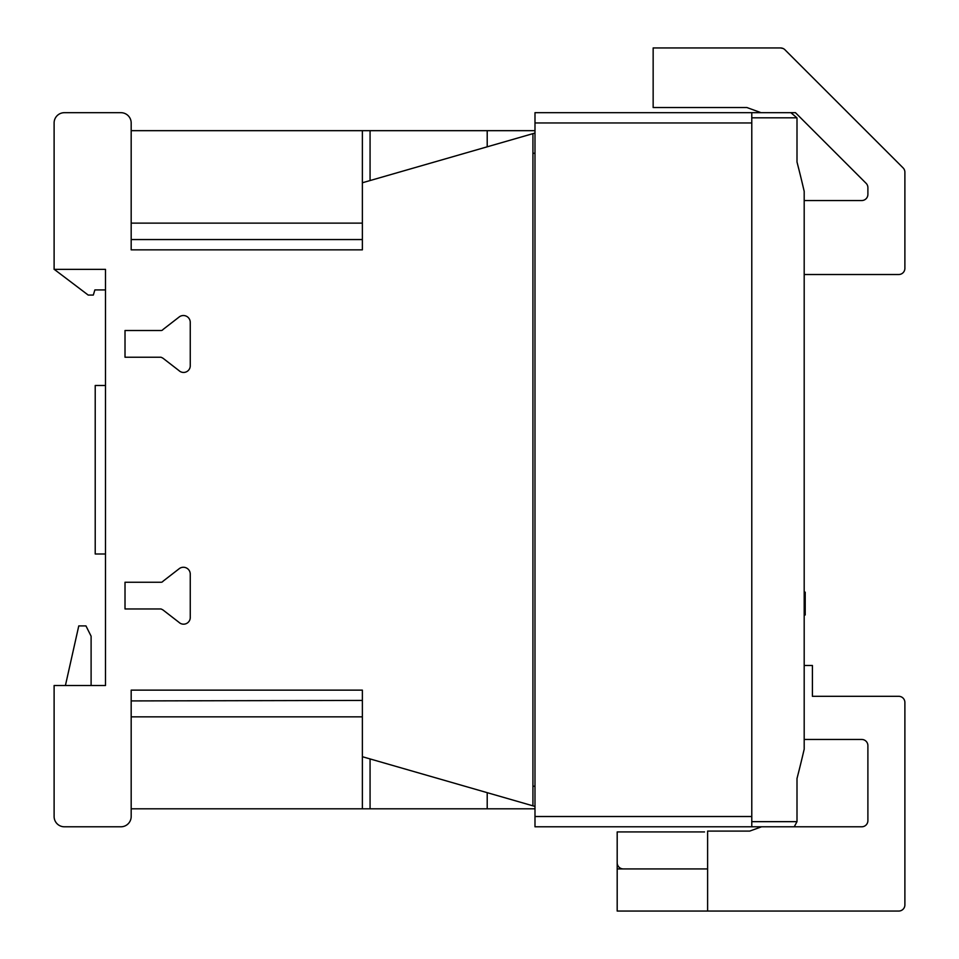 <?xml version="1.0" encoding="UTF-8"?>
<svg xmlns="http://www.w3.org/2000/svg" width="959" height="959" viewBox="0 0 959 959"><rect width="100%" height="100%" fill="white"/><g stroke="black" fill="none" stroke-linecap="round" stroke-linejoin="round"><path stroke-width="1.44" d="M534.99 808.809L362.37 808.809L362.37 690.132L131.179 690.132L131.179 816.517A10.273 10.273 0 0 1 120.906 826.79L64.385 826.79A10.273 10.273 0 0 1 54.112 816.517L54.112 685.517L105.49 685.517L105.49 553.99L95.217 553.99L95.217 385.482L105.49 385.482L105.49 289.93L94.869 289.93L93.323 295.06L88.192 295.06L54.279 269.371M751.784 112.683L534.99 112.683L534.99 826.79L751.784 826.79L751.784 112.683L751.784 821.659L797.001 821.659L797.001 778.504A1232.998 1232.998 0 0 0 804.193 749.171L804.193 191.332L801.928 181.778L804.193 191.332A1232.998 1232.998 0 0 0 797.001 161.999L797.001 118.844A6.162 6.162 0 0 0 796.917 117.825L751.784 117.825L751.784 112.683L790.875 112.683L796.917 117.825M797.001 794.172L797.001 821.659L794.244 826.79L751.784 826.79L751.784 821.659M804.193 614.983L805.212 614.983L805.212 592.159L804.193 592.159M804.193 614.251L805.212 614.251M804.193 610.044L805.212 610.044M804.193 608.713L805.212 608.713M804.193 607.287L805.212 607.287M804.193 605.513L805.212 605.513M804.193 601.928L805.212 601.928M804.193 596.222L805.212 596.222M804.193 592.482L805.212 592.482M798.763 168.94L797.001 161.999M803.99 750.046L804.193 749.171M534.99 133.049L362.37 182.773L362.37 130.664L534.99 130.664M487.208 130.664L487.208 146.811M362.37 182.773L362.37 249.855L131.179 249.855L131.179 122.956L131.179 130.664L362.37 130.664M532.928 786.212L534.99 786.212M370.066 180.556L370.066 130.664M362.37 808.809L131.179 808.809L131.179 816.517M487.208 792.661L487.208 808.809M370.066 808.809L370.066 758.929M131.179 223.135L362.37 223.135L362.37 239.558L131.179 239.558L131.179 238.551M362.37 756.711L532.928 805.836L532.928 133.637M532.928 805.836L534.99 806.435M131.179 700.921L362.37 700.43L362.37 716.852L131.179 716.852M105.49 685.517L105.49 269.371L54.112 269.371L54.112 122.956A10.273 10.273 0 0 1 64.385 112.683L120.906 112.683A10.273 10.273 0 0 1 131.179 122.956M160.98 357.228L125.018 357.228L125.018 330.507L160.98 330.507A2.302 2.302 0 0 0 163.03 329.488L178.961 317.153A6.857 6.857 0 0 1 190.254 322.296L190.254 365.451A6.677 6.677 0 0 1 178.961 370.582L163.03 358.258A14.912 14.912 0 0 0 160.98 357.228M160.98 608.965L125.018 608.965L125.018 582.245L160.98 582.245A2.302 2.302 0 0 0 163.03 581.226L178.961 568.891A6.857 6.857 0 0 1 190.254 574.033L190.254 617.188A6.677 6.677 0 0 1 178.961 622.319L163.03 609.996A14.912 14.912 0 0 0 160.98 608.965M65.416 685.517L78.77 625.915L85.962 625.915L91.105 636.189L91.105 685.517M534.99 153.272L532.928 153.272M790.875 112.683L795.455 112.683L866.085 183.289A6.162 6.162 0 0 1 867.895 187.652L867.895 194.365A6.162 6.162 0 0 1 861.733 200.539L804.193 200.539L804.193 274.514L898.715 274.514A6.162 6.162 0 0 0 904.888 268.352L904.888 172.224A6.162 6.162 0 0 0 903.078 167.873L807.538 72.357L903.078 167.873A6.162 6.162 0 0 1 904.888 172.224L904.888 268.352L904.888 172.224A6.162 6.162 0 0 0 903.078 167.873L784.93 49.76L903.078 167.873A6.162 6.162 0 0 1 904.888 172.224L904.888 268.352L904.888 172.224A6.162 6.162 0 0 0 903.078 167.873L784.93 49.76L903.078 167.873A6.162 6.162 0 0 1 904.888 172.224L904.888 268.352L904.888 172.224A6.162 6.162 0 0 0 903.078 167.873L784.93 49.76A6.162 6.162 0 0 0 780.578 47.95L783.131 48.501M867.895 194.365A6.162 6.162 0 0 1 861.733 200.539A6.162 6.162 0 0 0 867.895 194.365A6.162 6.162 0 0 1 861.733 200.539A6.162 6.162 0 0 0 867.895 194.365A6.162 6.162 0 0 1 861.733 200.539A6.162 6.162 0 0 0 867.895 194.365A6.162 6.162 0 0 1 861.733 200.539M904.888 268.352L904.888 172.224A6.162 6.162 0 0 0 903.078 167.873L807.538 72.357M780.578 47.95L653.151 47.95L653.151 107.54L746.917 107.54L761.038 112.683M794.244 826.79L861.733 826.79A6.162 6.162 0 0 0 867.895 820.628L867.895 745.622A6.162 6.162 0 0 0 861.733 739.461L804.193 739.461L804.193 665.474L812.405 665.474L812.405 696.306L898.715 696.306A6.162 6.162 0 0 1 904.888 702.467L904.888 904.888A6.162 6.162 0 0 1 898.715 911.05L707.61 911.05L707.61 831.093L749.734 831.093L761.554 826.79L749.734 831.093M898.715 911.05L745.622 911.05M904.888 702.467L904.888 862.752M812.405 696.306L898.715 696.306M867.895 745.622A6.162 6.162 0 0 0 861.733 739.461A6.162 6.162 0 0 1 867.895 745.622A6.162 6.162 0 0 0 861.733 739.461A6.162 6.162 0 0 1 867.895 745.622A6.162 6.162 0 0 0 861.733 739.461A6.162 6.162 0 0 1 867.895 745.622A6.162 6.162 0 0 0 861.733 739.461A6.162 6.162 0 0 1 867.895 745.622A6.162 6.162 0 0 0 861.733 739.461M861.733 826.79A6.162 6.162 0 0 0 867.895 820.628A6.162 6.162 0 0 1 861.733 826.79A6.162 6.162 0 0 0 867.895 820.628A6.162 6.162 0 0 1 861.733 826.79A6.162 6.162 0 0 0 867.895 820.628A6.162 6.162 0 0 1 861.733 826.79A6.162 6.162 0 0 0 867.895 820.628A6.162 6.162 0 0 1 861.733 826.79A6.162 6.162 0 0 0 867.895 820.628M707.61 911.05L617.188 911.05L617.188 868.926L707.61 868.926L617.188 868.926L617.188 831.933L704.517 831.933M623.35 868.926A6.162 6.162 0 0 1 617.188 862.752M797.001 146.331L797.001 118.844M534.99 122.956L751.784 122.956M534.99 816.517L751.784 816.517"/></g></svg>
